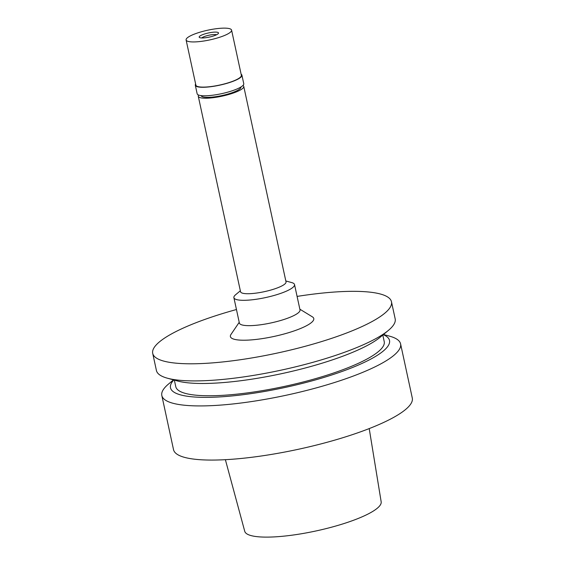 <?xml version="1.0" encoding="UTF-8"?>
<svg xmlns="http://www.w3.org/2000/svg" width="565" height="565" viewBox="0 0 565 565"><rect width="100%" height="100%" fill="white"/><g stroke="black" fill="none" stroke-linecap="round" stroke-linejoin="round"><path stroke-width="0.85" d="M225.379 459.684L244.744 531.319A69.792 14.867 -12.2 0 0 339.318 524.991A69.792 14.867 -12.2 0 0 381.17 501.819L369.213 428.588M161.823 395.507L173.526 449.648A122.139 26.018 -12.2 0 0 339.099 438.85A122.139 26.018 -12.2 0 0 412.288 398.028L400.585 343.88A122.139 26.018 167.8 0 1 327.389 384.709A122.139 26.018 167.8 0 1 161.823 395.507A122.139 26.018 167.8 0 1 168.582 383.988L173.512 379.885M383.48 334.487L389.666 336.189A122.139 26.018 167.8 0 1 400.585 343.88M383.268 334.671A112.047 23.871 167.8 0 1 322.375 377.9A112.047 23.871 167.8 0 1 208.351 397.35A112.047 23.871 167.8 0 1 173.787 379.963M174.359 380.118L175.779 386.665A106.63 22.713 -12.2 0 0 320.32 377.236A106.63 22.713 -12.2 0 0 384.221 341.599L382.802 335.052M152.712 353.372L156.413 370.492A122.139 26.018 -12.2 0 0 167.332 378.183L177.495 380.98A112.047 23.871 -12.2 0 0 319.373 364.015A112.047 23.871 -12.2 0 0 380.309 337.128L388.409 330.384A122.139 26.018 -12.2 0 0 395.175 318.872L391.474 301.752A122.139 26.018 167.8 0 1 318.286 342.574A122.139 26.018 167.8 0 1 152.712 353.372A122.139 26.018 167.8 0 1 225.901 312.551A122.139 26.018 167.8 0 1 236.453 309.521M167.332 378.183A122.139 26.018 -12.2 0 0 321.986 359.693A122.139 26.018 -12.2 0 0 388.409 330.384M297.091 296.413A122.139 26.018 167.8 0 1 391.474 301.752M239.221 322.297L230.986 334.423A42.65 9.089 -12.2 0 0 246.05 340.187A42.65 9.089 -12.2 0 0 288.221 332.806A42.65 9.089 -12.2 0 0 312.36 316.831L299.853 309.189M233.889 297.663L239.369 323.011A31.019 6.611 -12.2 0 0 281.419 320.27A31.019 6.611 -12.2 0 0 300.008 309.903L294.527 284.555A31.019 6.611 167.8 0 1 275.939 294.923A31.019 6.611 167.8 0 1 233.889 297.663A31.019 6.611 167.8 0 1 235.612 294.739L240.344 290.798M285.819 280.967L291.759 282.599A31.019 6.611 167.8 0 1 294.527 284.555M198.273 96.234L240.549 291.752A23.264 4.958 -12.2 0 0 272.083 289.69A23.264 4.958 -12.2 0 0 286.024 281.914L243.755 86.403A23.264 4.958 167.8 0 1 229.814 94.178A23.264 4.958 167.8 0 1 198.273 96.234A23.264 4.958 167.8 0 1 198.605 95.047M242.964 85.456A23.264 4.958 167.8 0 1 243.755 86.403M201.119 95.619L201.119 95.619A20.354 4.336 -12.2 0 0 228.712 93.825A20.354 4.336 -12.2 0 0 240.909 87.017L240.909 87.017M195.306 85.251L197.15 93.769A23.843 5.078 -12.2 0 0 229.475 91.657A23.843 5.078 -12.2 0 0 243.762 83.691L241.919 75.173A23.843 5.078 167.8 0 1 227.631 83.14A23.843 5.078 167.8 0 1 195.306 85.251A23.843 5.078 167.8 0 1 195.638 84.037M241.114 74.206A23.843 5.078 167.8 0 1 241.919 75.173M186.104 39.953L195.871 85.131A23.264 4.958 -12.2 0 0 227.413 83.069A23.264 4.958 -12.2 0 0 241.354 75.293L231.586 30.122A23.264 4.958 167.8 0 1 217.645 37.897A23.264 4.958 167.8 0 1 186.104 39.953A23.264 4.958 167.8 0 1 200.045 32.177A23.264 4.958 167.8 0 1 231.586 30.122M212.588 36.252A9.888 2.105 -12.2 0 0 218.373 33.448A9.888 2.105 -12.2 0 0 214.884 32.113A9.888 2.105 -12.2 0 0 205.109 33.822A9.888 2.105 -12.2 0 0 199.509 37.523A9.888 2.105 -12.2 0 0 212.588 36.252M216.508 34.776A7.945 1.695 -12.2 0 0 206.239 35.913A7.945 1.695 -12.2 0 0 201.762 37.961"/></g></svg>
